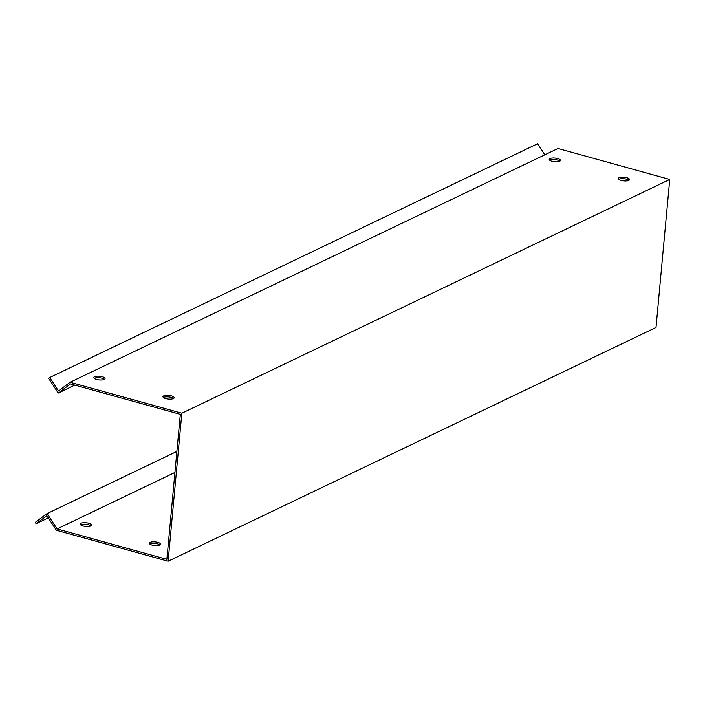 <?xml version="1.0" encoding="UTF-8"?>
<svg xmlns="http://www.w3.org/2000/svg" width="705" height="705" viewBox="0 0 705 705"><rect width="100%" height="100%" fill="white"/><g stroke="black" fill="none" stroke-linecap="round" stroke-linejoin="round"><path stroke-width="1.06" d="M70.112 382.269L181.846 413.227L669.75 179.449L558.016 148.482L70.112 382.269L58.453 390.923L49.694 377.545L537.598 143.758L544.824 154.8M163.727 395.91A5.631 1.851 -174.7 0 1 170.125 395.593A5.631 1.851 -174.7 0 1 174.179 397.77A5.631 1.851 -174.7 0 1 168.398 399.092A5.631 1.851 -174.7 0 1 162.961 396.73A5.631 1.851 -174.7 0 1 163.727 395.91M619.105 177.713A5.631 1.851 -174.7 0 1 625.502 177.396A5.631 1.851 -174.7 0 1 629.556 179.572A5.631 1.851 -174.7 0 1 623.775 180.894A5.631 1.851 -174.7 0 1 618.338 178.532A5.631 1.851 -174.7 0 1 619.105 177.713M94.611 376.752A5.631 1.851 -174.7 0 1 101.009 376.444A5.631 1.851 -174.7 0 1 105.063 378.62A5.631 1.851 -174.7 0 1 99.282 379.933A5.631 1.851 -174.7 0 1 93.835 377.572A5.631 1.851 -174.7 0 1 94.611 376.752M549.988 158.554A5.631 1.851 -174.7 0 1 556.386 158.246A5.631 1.851 -174.7 0 1 560.44 160.414A5.631 1.851 -174.7 0 1 554.659 161.736A5.631 1.851 -174.7 0 1 549.221 159.374A5.631 1.851 -174.7 0 1 549.988 158.554M74.827 385.124L58.251 393.073L70.544 383.934L180.321 414.364L166.874 559.347L57.096 528.917L47.068 513.61L176.885 451.403M173.615 398.484A5.631 1.851 5.3 0 0 168.812 396.95A5.631 1.851 5.3 0 0 163.586 397.426A5.631 1.851 5.3 0 0 163.384 397.532M628.992 180.286A5.631 1.851 5.3 0 0 624.189 178.744A5.631 1.851 5.3 0 0 618.964 179.229A5.631 1.851 5.3 0 0 618.761 179.334M104.49 379.325A5.631 1.851 5.3 0 0 99.696 377.792A5.631 1.851 5.3 0 0 94.47 378.268A5.631 1.851 5.3 0 0 94.267 378.382M559.876 161.128A5.631 1.851 5.3 0 0 555.073 159.594A5.631 1.851 5.3 0 0 549.847 160.07A5.631 1.851 5.3 0 0 549.644 160.176M57.096 528.917L174.937 472.456M47.068 513.61L35.25 522.387L36.131 523.727L46.874 515.752L56.382 530.275L168.116 561.242L181.846 413.227M48.284 517.902L36.131 523.727M669.75 179.449L656.02 327.455L168.116 561.242M159.815 545.088A5.631 1.851 -174.7 0 1 153.426 545.406A5.631 1.851 -174.7 0 1 149.372 543.229A5.631 1.851 -174.7 0 1 155.153 541.907A5.631 1.851 -174.7 0 1 160.59 544.269A5.631 1.851 -174.7 0 1 159.815 545.088M90.698 525.939A5.631 1.851 -174.7 0 1 84.3 526.247A5.631 1.851 -174.7 0 1 80.247 524.071A5.631 1.851 -174.7 0 1 86.028 522.758A5.631 1.851 -174.7 0 1 91.474 525.11A5.631 1.851 -174.7 0 1 90.698 525.939M160.026 544.983A5.631 1.851 5.3 0 0 155.012 543.423A5.631 1.851 5.3 0 0 149.795 544.031M90.901 525.824A5.631 1.851 5.3 0 0 85.887 524.264A5.631 1.851 5.3 0 0 80.678 524.881M49.694 377.545L48.61 378.338L58.251 393.073"/></g></svg>
